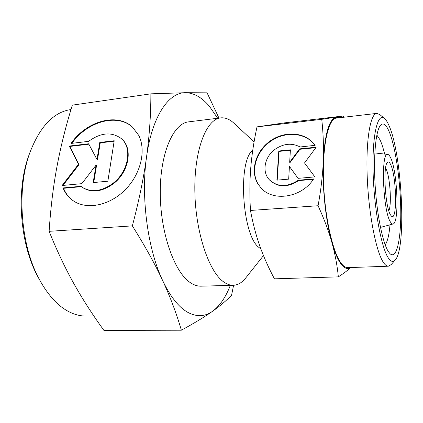<?xml version="1.0" encoding="UTF-8"?>
<svg xmlns="http://www.w3.org/2000/svg" width="423" height="423" viewBox="0 0 423 423"><rect width="100%" height="100%" fill="white"/><g stroke="black" fill="none" stroke-linecap="round" stroke-linejoin="round"><path stroke-width="0.63" d="M385.58 168.074L386.025 168.877C390.001 176.19 391.91 204.721 388.816 210.823M390.371 214.694C385.216 206.757 382.868 166.435 387.294 162.543C388.298 161.353 389.387 161.967 390.561 164.394C396.642 175.92 397.509 222.62 391.344 216.037L390.371 214.694M390.582 157.684C397.461 171.056 399.545 223.212 393.062 223.973C392.206 224.211 391.301 223.497 390.344 221.832C382.831 210.527 380.726 151.048 387.796 154.437C388.705 154.575 389.636 155.659 390.582 157.684M260.859 248.893L258.733 247.296C242.115 235.056 237.631 160.92 252.748 150.244M263.476 255.592L246.038 277.567C242.257 282.495 238.017 285.065 233.322 285.292C230.181 285.382 226.977 284.267 223.709 281.94C208.809 271.783 195.31 231.603 194.834 190.62C194.247 149.61 206.445 119.09 220.642 117.885C225.316 117.398 229.89 119.307 234.374 123.606L254.075 141.917M395.029 260.272L391.159 264.587L388.362 266.204C386.834 266.263 385.226 265.073 383.545 262.63C376.327 252.505 368.83 215.185 367.275 178.02C365.668 140.806 370.257 113.671 376.782 113.396L379.796 114.575L384.269 118.255M388.362 266.204L347.785 267.648C345.898 267.717 343.941 266.564 341.916 264.19C333.213 254.334 324.716 217.956 323.516 181.636C322.252 145.274 328.407 118.556 336.454 118.086L376.782 113.396M388.938 125.467C401.977 153.723 406.757 247.518 395.278 259.992C393.205 262.45 390.878 261.763 388.309 257.94C381.16 247.566 373.847 207.36 373.075 170.67C372.235 133.901 377.876 112.111 384.56 118.498C386.03 119.804 387.489 122.125 388.938 125.467M376.856 135.059L380.018 139.839C381.683 143.392 383.222 148.135 384.644 154.072M390.001 224.809C389.139 234.95 387.531 241.607 385.168 244.78M388.911 131.045C395.346 145.787 400.343 179.934 400.745 209.216C401.205 238.519 396.769 260.034 390.006 253.673L388.34 251.553C382.778 243.045 377.02 215.312 375.18 185.903C373.313 156.489 375.703 131.299 380.298 125.536C382.995 122.342 385.871 124.177 388.911 131.045M343.751 117.234L343.254 115.997L321.75 119.328L257.015 126.874L284.309 122.892L343.254 115.997M321.75 119.328C323.304 133.457 323.812 147.416 323.278 161.2C322.717 174.958 320.988 189.8 318.08 205.737C324.092 218.85 328.687 231.069 331.865 242.379C335.032 253.731 337.194 265.226 338.352 276.869C343.666 273.432 347.785 270.318 350.704 267.542M350.567 267.548C347.886 269.462 344.994 268.637 341.89 265.073C338.337 260.854 334.995 253.287 331.865 242.379C325.71 220.949 322.12 187.431 323.278 161.2C324.88 133.615 329.179 118.953 336.174 117.213L339.22 117.763M315.119 145.443C306.136 132.573 285.662 130.871 271.032 141.028C256.285 151.006 250.152 170.728 258.115 184.021L260.785 187.701M313.612 178.929C301.789 197.726 272.983 202.131 260.928 187.854L257.787 183.651C249.782 170.289 256.021 150.451 270.9 140.499C285.652 130.363 306.22 132.256 315.061 145.332L300.092 146.987C291.807 142.63 283.325 143.503 274.638 149.605C264.597 157.06 261.8 171.585 269.144 179.553C277.382 187.209 287.101 187.431 298.305 180.224L313.612 178.929M288.676 179.141L276.875 180.15L278.783 150.995L290.405 149.816L289.67 162.295L299.643 148.875L316.208 147.188L304.523 162.955L314.876 176.899L298.051 178.342L289.427 166.429L288.676 179.141M289.427 166.429L298.067 178.337M314.865 176.899L304.523 162.955M315.854 147.669L299.928 149.282L289.966 162.691L289.67 162.295M299.643 148.875L299.928 149.282M290.384 150.255L279.085 151.397L277.213 180.124M278.783 150.995L279.085 151.397M313.316 179.363L298.596 180.605C287.407 187.807 277.7 187.579 269.467 179.928L269.107 179.505M298.305 180.224L298.596 180.605M338.352 276.869L274.432 278.831C268.536 267.754 263.656 256.793 259.791 245.943C255.963 235.13 252.848 223.302 250.464 210.453C249.586 195.389 249.676 181.234 250.739 168C251.822 154.728 253.916 141.018 257.015 126.874M318.08 205.737L250.464 210.453M70.979 109.552L70.736 109.583C53.562 112.127 39.921 126.53 29.816 152.793C16.338 189.293 20.595 245.477 39.418 279.529C48.767 296.565 59.463 307.701 71.513 312.941C76.526 315.098 81.48 316.145 86.382 316.081L93.848 315.997M233.322 285.292L201.142 286.181C197.737 286.281 194.279 285.197 190.762 282.924C174.725 272.988 160.47 233.676 160.264 193.512C159.936 153.316 173.324 123.225 188.69 121.85L220.642 117.885M49.121 231.328C50.644 208.037 53.261 186.427 56.983 166.498C60.738 146.49 65.851 126.038 72.317 105.137L150.879 93.843C150.852 114.86 149.409 135.905 146.548 156.986C143.661 177.998 138.929 200.967 132.357 225.887L49.121 231.328C56.846 250.506 65.063 267.891 73.776 283.479C82.554 299.151 92.589 314.786 103.884 330.374L181.356 330.204C194.363 323.109 204.753 316.806 212.526 311.291C220.33 305.729 226.68 300.367 231.577 295.196L233.581 285.282M132.357 225.887C144.92 245.848 155.04 264.111 162.712 280.666C170.316 296.602 178.628 307.135 187.648 312.264C196.595 317.076 204.891 316.753 212.526 311.291C219.743 305.972 225.681 297.332 230.345 285.372M217.681 118.255L209.501 106.432C201.961 97.406 193.93 92.833 185.401 92.706L150.879 93.843M218.966 118.096L207.08 92.833L185.401 92.706C168.671 92.404 152.031 116.325 146.548 156.986C140.695 197.118 147.722 249.359 162.712 280.666C170.39 297.306 176.608 313.818 181.356 330.204M132.928 127.524L132.88 127.476C117.499 112.92 87.26 121.401 71.899 143.339M71.053 143.439C86.329 121.158 116.922 112.37 132.431 127.064L138.702 135.339C146.406 150.308 140.833 174.065 125.266 189.721C109.769 205.462 87.275 210.088 73.702 201.089C68.854 197.879 65.295 193.501 63.011 187.955L80.946 186.3L82.236 187.273C91.405 192.766 101.642 191.46 112.957 183.344C128.692 171.526 132.679 147.426 121.031 138.39C111.482 131.606 100.685 132.584 88.64 141.335L71.053 143.439M121.38 138.702L121.491 138.792C133.129 147.828 129.158 171.907 113.433 183.709C102.133 191.815 91.902 193.121 82.739 187.627L82.411 187.4M114.136 141.208L100.256 142.847L97.459 159.852L96.978 159.471L99.78 142.451L114.21 140.748L107.854 181.208L93.166 182.588L96.042 165.134L81.819 183.656L62.128 185.501L78.535 164.209L69.282 146.057L88.634 143.772L96.978 159.471M99.78 142.451L100.256 142.847M88.856 144.19L69.779 146.443L79.032 164.579L62.974 185.422M69.282 146.057L69.779 146.443M78.535 164.209L79.032 164.579M96.042 165.134L96.529 165.509L93.726 182.535M81.396 186.659L63.529 188.304C65.724 193.649 69.123 197.916 73.718 201.099M63.011 187.955L63.529 188.304M29.896 152.571L28.759 155.664C15.852 190.657 19.907 244.208 37.938 276.854L39.529 279.74M393.062 223.973L380.467 227.405M387.796 154.437L374.826 152.941M269.467 179.928L269.144 179.553M132.88 127.476L132.431 127.064M82.739 187.627L82.236 187.273M37.938 276.854L39.418 279.529M28.759 155.664L29.816 152.793"/></g></svg>
